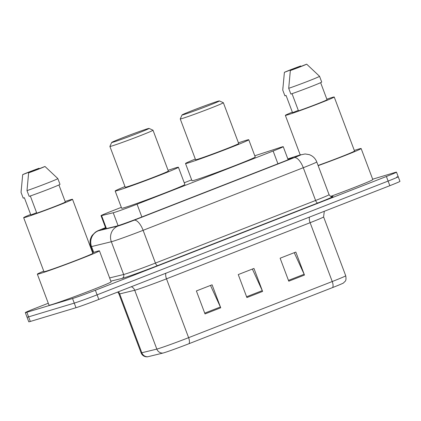 <?xml version="1.0" encoding="UTF-8"?>
<svg xmlns="http://www.w3.org/2000/svg" width="421" height="421" viewBox="0 0 421 421"><rect width="100%" height="100%" fill="white"/><g stroke="black" fill="none" stroke-linecap="round" stroke-linejoin="round"><path stroke-width="0.63" d="M121.316 207.358L111.144 211.337A18.424 0.547 -20.6 0 0 101.029 215.673A18.424 0.547 -20.6 0 0 101.577 215.605L113.217 212.763A18.424 0.547 -20.6 0 0 114.223 212.484A18.424 0.547 -20.6 0 0 137.057 204.201L273.129 151.013A18.424 0.547 -20.6 0 0 283.238 146.676A18.424 0.547 -20.6 0 0 280.218 147.492L254.784 155.786M191.66 179.862L184.24 182.761M105.634 227.919A18.424 0.547 -20.6 0 0 102.261 229.54A18.424 0.547 -20.6 0 0 102.808 229.477L116.491 226.135A18.424 0.547 -20.6 0 0 117.491 225.856A18.424 0.547 -20.6 0 0 140.33 217.573L282.691 161.922A18.424 0.547 -20.6 0 0 292.8 157.591A18.424 0.547 -20.6 0 0 289.78 158.401L287.875 159.022M372.664 179.199L394.951 172.494A18.424 0.547 159.4 0 1 396.493 172.147A18.424 0.547 159.4 0 1 386.383 176.483L95.367 290.237A18.424 0.547 159.4 0 1 72.528 298.521L26.86 312.266A18.424 0.547 159.4 0 1 25.318 312.614A18.424 0.547 159.4 0 1 35.427 308.277L48.278 303.252M396.677 177.088A18.424 0.547 159.4 0 1 398.224 176.746L399.95 181.34A18.424 0.547 159.4 0 1 389.841 185.677L98.824 299.431A18.424 0.547 159.4 0 1 75.985 307.714L30.317 321.46L28.591 316.866A18.424 0.547 159.4 0 1 27.044 317.208A18.424 0.547 159.4 0 0 28.591 316.866L74.259 303.12L28.591 316.866L26.86 312.266M98.824 299.431L97.098 294.832A18.424 0.547 159.4 0 1 74.259 303.12A18.424 0.547 159.4 0 0 97.098 294.832L388.109 181.077L97.098 294.832L95.367 290.237M398.224 176.746A18.424 0.547 159.4 0 1 388.109 181.077A18.424 0.547 159.4 0 0 398.224 176.746L396.493 172.147M332.601 287.564A6.141 2.479 -111.3 0 0 332.237 281.533A24.565 0.726 -20.6 0 0 345.72 275.755C346.672 281.712 344.867 281.049 343.578 282.923A20.145 0.6 159.4 0 1 332.601 287.564L188.976 343.704A20.145 0.6 159.4 0 1 164.006 352.766A20.145 0.6 159.4 0 1 162.911 353.072L147.892 356.734A20.145 0.6 159.4 0 1 147.413 356.829L146.198 356.808C143.745 356.45 142.04 355.129 141.082 352.845A24.565 0.726 -20.6 0 0 141.809 352.761A6.141 5.962 76.3 0 0 147.892 356.734M294.237 252.689L304.141 274.266A4.915 1.984 68.7 0 1 304.467 275.055L295.831 252.068L280.128 258.21L288.769 281.191L304.467 275.055M210.495 285.427L220.394 306.998A4.915 1.984 68.7 0 1 220.725 307.788L212.084 284.807L196.381 290.943L205.022 313.929L220.725 307.788M252.368 269.061L262.267 290.632A4.915 1.984 68.7 0 1 262.599 291.421L253.958 268.435L238.254 274.576L246.895 297.558L262.599 291.421M30.317 321.46A18.424 0.547 159.4 0 1 28.775 321.807L25.318 312.614M92.609 252.747A33.164 0.984 159.4 0 1 96.656 251.448A33.164 0.984 159.4 0 1 99.435 250.827A33.164 0.984 159.4 0 1 75.127 260.994A33.164 0.984 159.4 0 1 40.127 273.545A33.164 0.984 159.4 0 1 37.348 274.166A33.164 0.984 159.4 0 1 43.742 271.113M99.435 250.827L111.097 281.86A33.164 0.984 159.4 0 1 86.794 292.021A33.164 0.984 159.4 0 1 51.788 304.578A33.164 0.984 159.4 0 1 49.01 305.199L37.348 274.166M65.139 201.485A26.102 0.774 159.4 0 1 70.333 199.786A26.102 0.774 159.4 0 1 72.517 199.296A26.102 0.774 159.4 0 1 53.393 207.3A26.102 0.774 159.4 0 1 25.844 217.178A26.102 0.774 159.4 0 1 23.655 217.668A26.102 0.774 159.4 0 1 30.649 214.452M72.517 199.296L92.82 253.316A26.102 0.774 159.4 0 1 73.696 261.315A26.102 0.774 159.4 0 1 46.147 271.192A26.102 0.774 159.4 0 1 43.958 271.682L23.655 217.668M36.611 212.7L30.838 214.957L24.36 197.717L23.218 198.165A19.655 0.584 159.4 0 1 23.213 198.159A19.655 0.584 159.4 0 1 23.208 198.149L21.055 192.418A19.655 0.584 159.4 0 1 21.05 192.413A19.655 0.584 159.4 0 1 21.05 192.402L22.687 174.647A12.283 0.363 159.4 0 1 39.032 168.258L22.687 174.647M23.213 198.159L21.05 192.413L21.261 189.545M30.323 195.97L36.785 213.168A18.424 0.547 159.4 0 0 55.225 206.332A18.424 0.547 159.4 0 0 65.334 202.006L58.924 184.951M44.979 166.469A12.283 0.363 159.4 0 1 28.633 172.857L44.979 166.469L57.84 178.578A19.655 0.584 159.4 0 1 57.845 178.583A19.655 0.584 159.4 0 1 46.941 183.251A19.655 0.584 159.4 0 1 27.002 190.629L29.16 196.375A19.655 0.584 159.4 0 0 49.099 188.997A19.655 0.584 159.4 0 0 60.003 184.33A19.655 0.584 159.4 0 1 60.003 184.33L57.84 178.578M28.633 172.857L27.002 190.629M147.387 128.805A19.961 0.595 159.4 0 1 149.045 128.421A19.961 0.595 159.4 0 1 134.699 134.446A19.961 0.595 159.4 0 1 113.365 142.103A19.961 0.595 159.4 0 1 111.691 142.461A19.961 0.595 159.4 0 1 126.589 136.257A19.961 0.595 159.4 0 1 147.387 128.805M149.045 128.421L152.997 130.21A23.029 0.684 159.4 0 1 153.012 130.226A23.029 0.684 159.4 0 1 136.136 137.283A23.029 0.684 159.4 0 1 111.828 146.003A23.029 0.684 159.4 0 1 109.897 146.434A23.029 0.684 159.4 0 1 109.897 146.408L111.691 142.461M109.897 146.434L125.232 187.229A23.029 0.684 -20.6 0 0 127.163 186.798A23.029 0.684 -20.6 0 0 151.471 178.083A23.029 0.684 -20.6 0 0 168.347 171.026L153.012 130.226M168.09 170.337A33.78 1 159.4 0 1 175.578 167.874A33.78 1 159.4 0 1 178.409 167.242A33.78 1 159.4 0 1 153.654 177.594A33.78 1 159.4 0 1 118.001 190.381A33.78 1 159.4 0 1 115.17 191.013A33.78 1 159.4 0 1 124.974 186.545M178.409 167.242L184.887 184.482A33.78 1 159.4 0 1 160.133 194.834A33.78 1 159.4 0 1 124.484 207.621A33.78 1 159.4 0 1 121.653 208.253L115.17 191.013M217.731 101.308A19.961 0.595 159.4 0 1 219.388 100.924A19.961 0.595 159.4 0 1 205.048 106.95A19.961 0.595 159.4 0 1 183.709 114.607A19.961 0.595 159.4 0 1 182.04 114.965A19.961 0.595 159.4 0 1 196.933 108.76A19.961 0.595 159.4 0 1 217.731 101.308M219.388 100.924L223.34 102.713A23.029 0.684 159.4 0 1 223.362 102.729A23.029 0.684 159.4 0 1 206.479 109.786A23.029 0.684 159.4 0 1 182.172 118.506A23.029 0.684 159.4 0 1 180.241 118.938A23.029 0.684 159.4 0 1 180.246 118.911L182.04 114.965M180.241 118.938L195.576 159.733A23.029 0.684 -20.6 0 0 197.507 159.301A23.029 0.684 -20.6 0 0 221.814 150.586A23.029 0.684 -20.6 0 0 238.696 143.529L223.362 102.729M238.439 142.84A33.78 1 159.4 0 1 245.922 140.377A33.78 1 159.4 0 1 248.753 139.746A33.78 1 159.4 0 1 224.004 150.097A33.78 1 159.4 0 1 188.35 162.885A33.78 1 159.4 0 1 185.519 163.516A33.78 1 159.4 0 1 195.318 159.049M248.753 139.746L255.237 156.986A33.78 1 159.4 0 1 230.482 167.337A33.78 1 159.4 0 1 194.828 180.125A33.78 1 159.4 0 1 191.997 180.756L185.519 163.516M354.314 150.45A33.164 0.984 159.4 0 1 358.36 149.155A33.164 0.984 159.4 0 1 361.139 148.534A33.164 0.984 159.4 0 1 318.16 165.653M361.139 148.534L372.801 179.562A33.164 0.984 159.4 0 1 330.648 196.386M326.843 99.193A26.102 0.774 159.4 0 1 332.037 97.493A26.102 0.774 159.4 0 1 334.227 97.004A26.102 0.774 159.4 0 1 315.097 105.003A26.102 0.774 159.4 0 1 287.548 114.88A26.102 0.774 159.4 0 1 285.359 115.37A26.102 0.774 159.4 0 1 292.353 112.154M334.227 97.004L354.529 151.018A26.102 0.774 159.4 0 1 342.531 156.244A26.102 0.774 159.4 0 1 318.081 165.432M298.315 110.407L292.542 112.66L286.064 95.425L284.922 95.867A19.655 0.584 159.4 0 1 284.917 95.862A19.655 0.584 159.4 0 1 284.917 95.856L282.759 90.126A19.655 0.584 159.4 0 1 282.754 90.115A19.655 0.584 159.4 0 1 282.754 90.11L284.391 72.349A12.283 0.363 159.4 0 1 300.736 65.96L284.391 72.349M292.027 93.678L298.489 110.87A18.424 0.547 159.4 0 0 316.929 104.04A18.424 0.547 159.4 0 0 327.038 99.714L320.628 82.658M306.683 64.171A12.283 0.363 159.4 0 1 290.337 70.56L306.683 64.171L319.544 76.28A19.655 0.584 159.4 0 1 319.55 76.285A19.655 0.584 159.4 0 1 308.646 80.958A19.655 0.584 159.4 0 1 288.706 88.331L290.869 94.078A19.655 0.584 159.4 0 0 310.803 86.705A19.655 0.584 159.4 0 0 321.707 82.032A19.655 0.584 159.4 0 0 321.702 82.027M319.544 76.28L321.707 82.032M290.337 70.56L288.706 88.331M118.075 225.677L113.217 212.763M141.861 216.973L137.057 204.201M106.455 228.587L101.577 215.605M277.928 163.785L273.129 151.013M105.529 227.645L104.734 227.956A12.283 0.363 -20.6 0 0 98.356 230.803L118.154 225.972A12.283 0.363 -20.6 0 0 118.817 225.788A12.283 0.363 -20.6 0 0 134.046 220.262L294.205 157.659A12.283 0.363 -20.6 0 0 299.92 154.996A12.283 0.363 -20.6 0 0 298.931 155.307L287.843 158.928M298.931 155.307A12.283 10.204 71.9 0 1 299.447 155.123L305.114 153.965L309.146 154.602C312.787 155.902 315.329 158.343 316.766 161.938A24.565 0.726 159.4 0 1 303.283 167.716L143.119 230.324A24.565 0.726 159.4 0 1 112.67 241.37A24.565 0.726 159.4 0 1 111.339 241.743L123.648 274.497A24.565 0.726 -20.6 0 0 124.984 274.124A24.565 0.726 -20.6 0 0 155.433 263.078L315.597 200.47A24.565 0.726 -20.6 0 0 329.075 194.691C331.532 197.865 332.237 196.26 332.127 196.633M331.948 196.649A27.639 0.821 159.4 0 1 317.866 202.985L157.701 265.593A3.073 1.237 68.7 0 1 155.433 263.078L143.119 230.324A12.283 4.952 -111.3 0 0 134.046 220.262M157.701 265.593A27.639 0.821 159.4 0 1 123.442 278.018A27.639 0.821 159.4 0 1 121.943 278.439L110.834 281.154M72.528 298.521L75.985 307.714M386.383 176.483L389.841 185.677M118.154 225.972A12.283 11.925 76.3 0 0 111.339 241.743L91.541 246.574L93.72 252.379M98.356 230.803A12.283 11.925 76.3 0 0 91.541 246.574A24.565 0.726 159.4 0 1 90.815 246.659L93.046 252.6M109.618 277.923L123.648 274.497A3.073 2.979 -103.7 0 1 121.943 278.439M294.205 157.659A12.283 4.952 -111.3 0 1 303.283 167.716L315.597 200.47A3.073 1.237 68.7 0 0 317.866 202.985M104.734 227.956A12.283 4.952 -111.3 0 0 104.582 228.008C95.741 231.608 98.419 230.445 95.451 232.124L92.183 235.376C89.894 238.912 89.436 242.675 90.815 246.659M289.995 158.97L289.78 158.401M309.54 217.062A6.141 2.479 -111.3 0 0 310.119 222.693L166.495 278.834A24.565 0.726 159.4 0 1 136.046 289.88A24.565 0.726 159.4 0 1 134.715 290.253L119.69 293.916A24.565 0.726 159.4 0 1 118.964 294.005L117.754 292.032M324.291 211.3L323.602 216.915A24.565 0.726 159.4 0 1 310.119 222.693L332.237 281.533L188.613 337.674A6.141 2.479 68.7 0 1 188.976 343.704M118.359 291.795A6.141 5.962 -103.7 0 1 119.69 293.916L141.809 352.761L156.828 349.093A24.565 0.726 -20.6 0 0 158.164 348.72A24.565 0.726 -20.6 0 0 188.613 337.674L166.495 278.834A6.141 2.479 -111.3 0 1 165.916 273.203M162.911 353.072A6.141 5.962 76.3 0 1 156.828 349.093L134.715 290.253A6.141 5.962 -103.7 0 0 131.336 286.722M262.267 290.632L246.595 296.758M220.394 306.998L204.722 313.129M304.141 274.266L288.464 280.391M105.934 228.714L101.029 215.673M288.148 159.743L283.238 146.676M316.766 161.938L329.075 194.691M105.529 227.64L104.582 228.008M299.447 155.123L287.838 158.912M345.72 275.755L323.602 216.915M141.082 352.845L118.964 294.005M282.965 87.252L282.754 90.11L284.917 95.862M285.359 115.37L300.21 154.881"/></g></svg>
